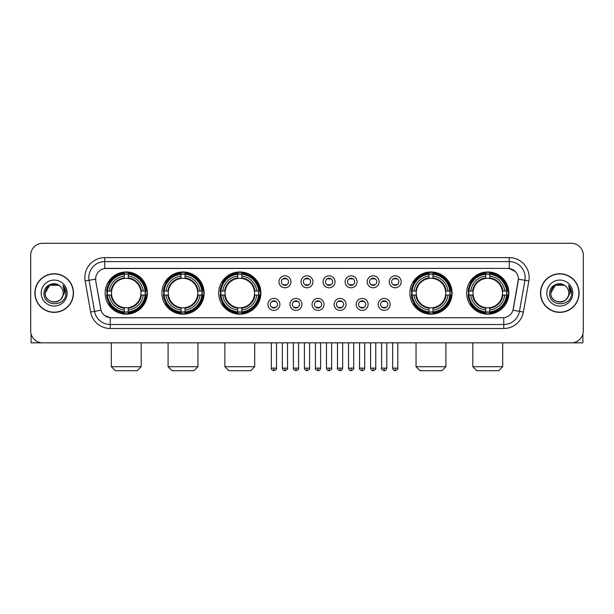 <?xml version="1.0" encoding="UTF-8"?>
<svg xmlns="http://www.w3.org/2000/svg" width="614" height="614" viewBox="0 0 614 614"><rect width="100%" height="100%" fill="white"/><g stroke="black" fill="none" stroke-linecap="round" stroke-linejoin="round"><path stroke-width="0.92" d="M466.648 293.062A21.099 21.099 0 0 0 487.746 314.168A21.099 21.099 0 0 0 508.852 293.062A21.099 21.099 0 0 0 487.746 271.964A21.099 21.099 0 0 0 466.648 293.062M161.919 293.062A21.099 21.099 0 0 0 183.026 314.168A21.099 21.099 0 0 0 204.124 293.062A21.099 21.099 0 0 0 183.026 271.964A21.099 21.099 0 0 0 161.919 293.062M218.699 293.062A21.099 21.099 0 0 0 239.798 314.168A21.099 21.099 0 0 0 260.896 293.062A21.099 21.099 0 0 0 239.798 271.964A21.099 21.099 0 0 0 218.699 293.062M409.876 293.062A21.099 21.099 0 0 0 430.974 314.168A21.099 21.099 0 0 0 452.081 293.062A21.099 21.099 0 0 0 430.974 271.964A21.099 21.099 0 0 0 409.876 293.062M105.147 293.062A21.099 21.099 0 0 0 126.254 314.168A21.099 21.099 0 0 0 147.352 293.062A21.099 21.099 0 0 0 126.254 271.964A21.099 21.099 0 0 0 105.147 293.062M279.884 304.414A5.971 5.971 0 0 1 273.913 310.385A5.971 5.971 0 0 1 267.942 304.414A5.971 5.971 0 0 1 273.913 298.442A5.971 5.971 0 0 1 279.884 304.414M270.329 304.414A3.584 3.584 0 0 0 273.913 307.998A3.584 3.584 0 0 0 277.497 304.414A3.584 3.584 0 0 0 273.913 300.829A3.584 3.584 0 0 0 270.329 304.414M301.942 304.414A5.971 5.971 0 0 1 295.971 310.385A5.971 5.971 0 0 1 290 304.414A5.971 5.971 0 0 1 295.971 298.442A5.971 5.971 0 0 1 301.942 304.414M292.387 304.414A3.584 3.584 0 0 0 295.971 307.998A3.584 3.584 0 0 0 299.555 304.414A3.584 3.584 0 0 0 295.971 300.829A3.584 3.584 0 0 0 292.387 304.414M324 304.414A5.971 5.971 0 0 1 318.029 310.385A5.971 5.971 0 0 1 312.058 304.414A5.971 5.971 0 0 1 318.029 298.442A5.971 5.971 0 0 1 324 304.414M314.445 304.414A3.584 3.584 0 0 0 318.029 307.998A3.584 3.584 0 0 0 321.613 304.414A3.584 3.584 0 0 0 318.029 300.829A3.584 3.584 0 0 0 314.445 304.414M346.058 304.414A5.971 5.971 0 0 1 340.087 310.385A5.971 5.971 0 0 1 334.116 304.414A5.971 5.971 0 0 1 340.087 298.442A5.971 5.971 0 0 1 346.058 304.414M336.503 304.414A3.584 3.584 0 0 0 340.087 307.998A3.584 3.584 0 0 0 343.671 304.414A3.584 3.584 0 0 0 340.087 300.829A3.584 3.584 0 0 0 336.503 304.414M368.116 304.414A5.971 5.971 0 0 1 362.137 310.385A5.971 5.971 0 0 1 356.166 304.414A5.971 5.971 0 0 1 362.137 298.442A5.971 5.971 0 0 1 368.116 304.414M358.561 304.414A3.584 3.584 0 0 0 362.137 307.998A3.584 3.584 0 0 0 365.721 304.414A3.584 3.584 0 0 0 362.137 300.829A3.584 3.584 0 0 0 358.561 304.414M390.166 304.414A5.971 5.971 0 0 1 384.195 310.385A5.971 5.971 0 0 1 378.224 304.414A5.971 5.971 0 0 1 384.195 298.442A5.971 5.971 0 0 1 390.166 304.414M380.611 304.414A3.584 3.584 0 0 0 384.195 307.998A3.584 3.584 0 0 0 387.779 304.414A3.584 3.584 0 0 0 384.195 300.829A3.584 3.584 0 0 0 380.611 304.414M290.913 281.795A5.971 5.971 0 0 1 284.942 287.774A5.971 5.971 0 0 1 278.971 281.795A5.971 5.971 0 0 1 284.942 275.824A5.971 5.971 0 0 1 290.913 281.795M281.358 281.795A3.584 3.584 0 0 0 284.942 285.38A3.584 3.584 0 0 0 288.526 281.795A3.584 3.584 0 0 0 284.942 278.219A3.584 3.584 0 0 0 281.358 281.795M312.971 281.795A5.971 5.971 0 0 1 307 287.774A5.971 5.971 0 0 1 301.029 281.795A5.971 5.971 0 0 1 307 275.824A5.971 5.971 0 0 1 312.971 281.795M303.416 281.795A3.584 3.584 0 0 0 307 285.38A3.584 3.584 0 0 0 310.584 281.795A3.584 3.584 0 0 0 307 278.219A3.584 3.584 0 0 0 303.416 281.795M335.029 281.795A5.971 5.971 0 0 1 329.058 287.774A5.971 5.971 0 0 1 323.087 281.795A5.971 5.971 0 0 1 329.058 275.824A5.971 5.971 0 0 1 335.029 281.795M325.474 281.795A3.584 3.584 0 0 0 329.058 285.38A3.584 3.584 0 0 0 332.642 281.795A3.584 3.584 0 0 0 329.058 278.219A3.584 3.584 0 0 0 325.474 281.795M357.087 281.795A5.971 5.971 0 0 1 351.116 287.774A5.971 5.971 0 0 1 345.137 281.795A5.971 5.971 0 0 1 351.116 275.824A5.971 5.971 0 0 1 357.087 281.795M347.532 281.795A3.584 3.584 0 0 0 351.116 285.38A3.584 3.584 0 0 0 354.692 281.795A3.584 3.584 0 0 0 351.116 278.219A3.584 3.584 0 0 0 347.532 281.795M379.137 281.795A5.971 5.971 0 0 1 373.166 287.774A5.971 5.971 0 0 1 367.195 281.795A5.971 5.971 0 0 1 373.166 275.824A5.971 5.971 0 0 1 379.137 281.795M369.582 281.795A3.584 3.584 0 0 0 373.166 285.38A3.584 3.584 0 0 0 376.75 281.795A3.584 3.584 0 0 0 373.166 278.219A3.584 3.584 0 0 0 369.582 281.795M401.195 281.795A5.971 5.971 0 0 1 395.224 287.774A5.971 5.971 0 0 1 389.253 281.795A5.971 5.971 0 0 1 395.224 275.824A5.971 5.971 0 0 1 401.195 281.795M391.64 281.795A3.584 3.584 0 0 0 395.224 285.38A3.584 3.584 0 0 0 398.808 281.795A3.584 3.584 0 0 0 395.224 278.219A3.584 3.584 0 0 0 391.64 281.795M90.626 312.05L85.146 280.997A19.909 19.909 0 0 1 104.748 257.634L509.252 257.634A19.909 19.909 0 0 1 528.854 280.997L523.374 312.05A19.909 19.909 0 0 1 503.772 328.498L110.228 328.498A19.909 19.909 0 0 1 90.626 312.05L94.541 311.359L89.068 280.306A15.926 15.926 0 0 1 104.748 261.61L509.252 261.61A15.926 15.926 0 0 1 524.932 280.306L519.459 311.359A15.926 15.926 0 0 1 503.772 324.514L110.228 324.514A15.926 15.926 0 0 1 94.541 311.359L101.003 310.216L95.761 280.997A10.753 10.753 0 0 1 106.345 268.379L507.655 268.379A10.753 10.753 0 0 1 518.239 280.997L513.327 308.865A10.753 10.753 0 0 1 502.743 317.753L111.257 317.753A10.753 10.753 0 0 1 100.673 308.865L95.761 280.997L95.715 277.536M107.043 295.058A19.31 19.31 0 0 1 107.043 291.074M411.771 295.058A19.31 19.31 0 0 1 411.771 291.074M220.587 295.058A19.31 19.31 0 0 1 220.587 291.074M163.815 295.058A19.31 19.31 0 0 1 163.815 291.074M468.543 295.058A19.31 19.31 0 0 1 468.543 291.074M34.883 293.062A19.31 19.31 0 0 0 54.193 312.373A19.31 19.31 0 0 0 73.496 293.062A19.31 19.31 0 0 0 54.193 273.76A19.31 19.31 0 0 0 34.883 293.062M540.504 293.062A19.31 19.31 0 0 0 559.807 312.373A19.31 19.31 0 0 0 579.117 293.062A19.31 19.31 0 0 0 559.807 273.76A19.31 19.31 0 0 0 540.504 293.062M104.748 257.634L104.748 268.502L507.655 268.379L509.252 268.502L515.253 271.526M502.743 317.753L111.257 317.753M110.228 328.498L110.228 317.699L104.487 315.35M528.854 280.997L518.408 279.155L512.997 310.216L523.374 312.05M583.3 255.24A11.942 11.942 0 0 0 571.358 243.297L42.642 243.297A11.942 11.942 0 0 0 30.7 255.24L30.7 330.885A11.942 11.942 0 0 0 42.642 342.835L571.358 342.835A11.942 11.942 0 0 0 583.3 330.885L583.3 255.24L583.3 330.885M30.7 255.24L30.7 330.885M571.358 243.297L42.642 243.297M42.642 342.835L571.358 342.835M73.296 293.062A19.111 19.111 0 0 0 54.193 273.959A19.111 19.111 0 0 0 35.082 293.062A19.111 19.111 0 0 0 54.193 312.173A19.111 19.111 0 0 0 73.296 293.062M58.691 285.272L60.088 286.27A8.995 8.995 0 0 1 63.188 293.062C63.741 304.674 44.638 304.674 45.19 293.062L49.688 285.272L58.691 285.272L60.088 286.27C54.562 280.483 43.932 285.249 44.031 293.062C43.018 306.954 65.537 307.322 65.905 293.738L65.921 293.062C65.89 290.115 64.907 287.521 62.981 285.287L64.531 293.062L61.085 298.849A8.995 8.995 0 0 0 63.188 293.062C63.741 304.674 44.638 304.674 45.19 293.062C46.065 286.6 49.772 283.683 56.311 284.32M61.085 298.849C56.311 305.304 44.722 301.175 45.19 293.062M41.207 293.062A12.978 12.978 0 0 0 54.193 306.048A12.978 12.978 0 0 0 67.172 293.062A12.978 12.978 0 0 0 54.193 280.084A12.978 12.978 0 0 0 41.207 293.062M63.065 285.387L65.921 293.408M31.099 333.947L31.099 342.835L77.28 342.835M578.918 293.062A19.111 19.111 0 0 0 559.807 273.959A19.111 19.111 0 0 0 540.704 293.062A19.111 19.111 0 0 0 559.807 312.173A19.111 19.111 0 0 0 578.918 293.062M565.701 286.27A8.995 8.995 0 0 1 568.81 293.062C569.362 304.674 550.259 304.674 550.812 293.062L555.309 285.272L564.312 285.272L565.701 286.27C560.183 280.483 549.553 285.249 549.653 293.062C548.64 306.954 571.158 307.322 571.527 293.738L571.542 293.062C571.511 290.115 570.529 287.521 568.602 285.287L570.153 293.062L566.707 298.849A8.995 8.995 0 0 0 568.81 293.062C569.362 304.674 550.259 304.674 550.812 293.062C551.687 286.6 555.394 283.683 561.933 284.32M566.707 298.849C561.933 305.304 550.344 301.175 550.812 293.062M546.828 293.062A12.978 12.978 0 0 0 559.807 306.048A12.978 12.978 0 0 0 572.793 293.062A12.978 12.978 0 0 0 559.807 280.084A12.978 12.978 0 0 0 546.828 293.062M568.687 285.387L571.542 293.408M137.198 370.702L115.302 370.702L111.318 366.719L141.182 366.719L137.198 370.702M128.242 311.912L128.242 312.71A19.748 19.748 0 0 0 145.894 295.058L145.096 295.058A18.95 18.95 0 0 1 128.242 311.912L128.242 310.07A17.123 17.123 0 0 0 143.254 295.058L140.844 295.058A14.728 14.728 0 0 0 128.242 278.472L128.242 274.22A18.95 18.95 0 0 1 145.096 291.074L145.894 291.074A19.748 19.748 0 0 0 128.242 273.422L128.242 274.22M107.404 295.058L106.606 295.058A19.748 19.748 0 0 0 124.258 312.71L124.258 311.912A18.95 18.95 0 0 1 107.404 295.058L109.246 295.058A17.123 17.123 0 0 0 124.258 310.07L124.258 307.66A14.728 14.728 0 0 0 140.844 295.058L141.435 295.058A15.312 15.312 0 0 1 128.242 308.251L128.242 310.07M124.258 274.22L124.258 273.422A19.748 19.748 0 0 0 106.606 291.074L107.404 291.074A18.95 18.95 0 0 1 124.258 274.22L124.258 276.062A17.123 17.123 0 0 0 109.246 291.074L111.656 291.074A14.728 14.728 0 0 0 124.258 307.66L124.258 308.251A15.312 15.312 0 0 1 111.065 295.058L109.246 295.058M107.442 295.058A18.911 18.911 0 0 1 107.442 291.074M128.242 274.258A18.911 18.911 0 0 0 124.258 274.258M145.058 291.074A18.911 18.911 0 0 1 145.058 295.058M145.096 291.074L143.254 291.074A17.123 17.123 0 0 0 128.242 276.062M143.254 295.058L145.096 295.058M124.258 310.07L124.258 311.912M140.844 291.074L143.254 291.074M128.242 307.683L128.242 308.251M124.258 307.66A14.728 14.728 0 0 1 111.656 295.058L111.065 295.058M128.242 311.874A18.911 18.911 0 0 1 124.258 311.874M109.246 291.074L107.404 291.074M124.258 278.441L124.258 276.062M128.242 278.472A14.728 14.728 0 0 0 111.656 291.074L111.065 291.074A15.312 15.312 0 0 1 124.258 277.881M128.242 278.449L128.242 277.881A15.312 15.312 0 0 1 141.435 291.074M109.683 282.317L108.555 282.317A20.699 20.699 0 0 1 146.953 293.062A20.699 20.699 0 0 1 108.555 303.815L109.683 303.815M193.97 370.702L172.073 370.702L168.09 366.719L197.954 366.719L193.97 370.702M185.014 311.912L185.014 312.71A19.748 19.748 0 0 0 202.666 295.058L201.868 295.058A18.95 18.95 0 0 1 185.014 311.912L185.014 310.07A17.123 17.123 0 0 0 200.026 295.058L197.616 295.058A14.728 14.728 0 0 0 185.014 278.472L185.014 274.22A18.95 18.95 0 0 1 201.868 291.074L202.666 291.074A19.748 19.748 0 0 0 185.014 273.422L185.014 274.22M164.176 295.058L163.378 295.058A19.748 19.748 0 0 0 181.03 312.71L181.03 311.912A18.95 18.95 0 0 1 164.176 295.058L166.018 295.058A17.123 17.123 0 0 0 181.03 310.07L181.03 307.66A14.728 14.728 0 0 0 197.616 295.058L198.207 295.058A15.312 15.312 0 0 1 185.014 308.251L185.014 310.07M181.03 274.22L181.03 273.422A19.748 19.748 0 0 0 163.378 291.074L164.176 291.074A18.95 18.95 0 0 1 181.03 274.22L181.03 276.062A17.123 17.123 0 0 0 166.018 291.074L168.428 291.074A14.728 14.728 0 0 0 181.03 307.66L181.03 308.251A15.312 15.312 0 0 1 167.837 295.058L166.018 295.058M164.214 295.058A18.911 18.911 0 0 1 164.214 291.074M185.014 274.258A18.911 18.911 0 0 0 181.03 274.258M201.829 291.074A18.911 18.911 0 0 1 201.829 295.058M201.868 291.074L200.026 291.074A17.123 17.123 0 0 0 185.014 276.062M200.026 295.058L201.868 295.058M181.03 310.07L181.03 311.912M197.616 291.074L200.026 291.074M185.014 307.683L185.014 308.251M181.03 307.66A14.728 14.728 0 0 1 168.428 295.058L167.837 295.058M185.014 311.874A18.911 18.911 0 0 1 181.03 311.874M166.018 291.074L164.176 291.074M181.03 278.441L181.03 276.062M185.014 278.472A14.728 14.728 0 0 0 168.428 291.074L167.837 291.074A15.312 15.312 0 0 1 181.03 277.881M185.014 278.449L185.014 277.881A15.312 15.312 0 0 1 198.207 291.074M166.455 282.317L165.327 282.317A20.699 20.699 0 0 1 203.725 293.062A20.699 20.699 0 0 1 165.327 303.815L166.455 303.815M250.742 370.702L228.845 370.702L224.87 366.719L254.726 366.719L250.742 370.702M241.786 311.912L241.786 312.71A19.748 19.748 0 0 0 259.446 295.058L258.64 295.058A18.95 18.95 0 0 1 241.786 311.912L241.786 310.07A17.123 17.123 0 0 0 256.798 295.058L254.396 295.058A14.728 14.728 0 0 0 241.786 278.472L241.786 274.22A18.95 18.95 0 0 1 258.64 291.074L259.446 291.074A19.748 19.748 0 0 0 241.786 273.422L241.786 274.22M220.948 295.058L220.15 295.058A19.748 19.748 0 0 0 237.802 312.71L237.802 311.912A18.95 18.95 0 0 1 220.948 295.058L222.79 295.058A17.123 17.123 0 0 0 237.802 310.07L237.802 307.66A14.728 14.728 0 0 0 254.396 295.058L254.979 295.058A15.312 15.312 0 0 1 241.786 308.251L241.786 310.07M237.802 274.22L237.802 273.422A19.748 19.748 0 0 0 220.15 291.074L220.948 291.074A18.95 18.95 0 0 1 237.802 274.22L237.802 276.062A17.123 17.123 0 0 0 222.79 291.074L225.2 291.074A14.728 14.728 0 0 0 237.802 307.66L237.802 308.251A15.312 15.312 0 0 1 224.609 295.058L222.79 295.058M220.994 295.058A18.911 18.911 0 0 1 220.994 291.074M241.786 274.258A18.911 18.911 0 0 0 237.802 274.258M258.601 291.074A18.911 18.911 0 0 1 258.601 295.058M258.64 291.074L256.798 291.074A17.123 17.123 0 0 0 241.786 276.062M256.798 295.058L258.64 295.058M237.802 310.07L237.802 311.912M254.396 291.074L256.798 291.074M241.786 307.683L241.786 308.251M237.802 307.66A14.728 14.728 0 0 1 225.2 295.058L224.609 295.058M241.786 311.874A18.911 18.911 0 0 1 237.802 311.874M222.79 291.074L220.948 291.074M237.802 278.441L237.802 276.062M241.786 278.472A14.728 14.728 0 0 0 225.2 291.074L224.609 291.074A15.312 15.312 0 0 1 237.802 277.881M241.786 278.449L241.786 277.881A15.312 15.312 0 0 1 254.979 291.074M223.235 282.317L222.107 282.317A20.699 20.699 0 0 1 260.497 293.062A20.699 20.699 0 0 1 222.107 303.815L223.235 303.815M441.926 370.702L420.03 370.702L416.046 366.719L445.91 366.719L441.926 370.702M432.97 311.912L432.97 312.71A19.748 19.748 0 0 0 450.622 295.058L449.824 295.058A18.95 18.95 0 0 1 432.97 311.912L432.97 310.07A17.123 17.123 0 0 0 447.982 295.058L445.572 295.058A14.728 14.728 0 0 0 432.97 278.472L432.97 274.22A18.95 18.95 0 0 1 449.824 291.074L450.622 291.074A19.748 19.748 0 0 0 432.97 273.422L432.97 274.22M412.132 295.058L411.334 295.058A19.748 19.748 0 0 0 428.986 312.71L428.986 311.912A18.95 18.95 0 0 1 412.132 295.058L413.974 295.058A17.123 17.123 0 0 0 428.986 310.07L428.986 307.66A14.728 14.728 0 0 0 445.572 295.058L446.163 295.058A15.312 15.312 0 0 1 432.97 308.251L432.97 310.07M428.986 274.22L428.986 273.422A19.748 19.748 0 0 0 411.334 291.074L412.132 291.074A18.95 18.95 0 0 1 428.986 274.22L428.986 276.062A17.123 17.123 0 0 0 413.974 291.074L416.384 291.074A14.728 14.728 0 0 0 428.986 307.66L428.986 308.251A15.312 15.312 0 0 1 415.793 295.058L413.974 295.058M412.171 295.058A18.911 18.911 0 0 1 412.171 291.074M432.97 274.258A18.911 18.911 0 0 0 428.986 274.258M449.786 291.074A18.911 18.911 0 0 1 449.786 295.058M449.824 291.074L447.982 291.074A17.123 17.123 0 0 0 432.97 276.062M447.982 295.058L449.824 295.058M428.986 310.07L428.986 311.912M445.572 291.074L447.982 291.074M432.97 307.683L432.97 308.251M428.986 307.66A14.728 14.728 0 0 1 416.384 295.058L415.793 295.058M432.97 311.874A18.911 18.911 0 0 1 428.986 311.874M413.974 291.074L412.132 291.074M428.986 278.441L428.986 276.062M432.97 278.472A14.728 14.728 0 0 0 416.384 291.074L415.793 291.074A15.312 15.312 0 0 1 428.986 277.881M432.97 278.449L432.97 277.881A15.312 15.312 0 0 1 446.163 291.074M414.412 282.317L413.283 282.317A20.699 20.699 0 0 1 451.681 293.062A20.699 20.699 0 0 1 413.283 303.815L414.412 303.815M498.698 370.702L476.802 370.702L472.818 366.719L502.682 366.719L498.698 370.702M489.742 311.912L489.742 312.71A19.748 19.748 0 0 0 507.394 295.058L506.596 295.058A18.95 18.95 0 0 1 489.742 311.912L489.742 310.07A17.123 17.123 0 0 0 504.754 295.058L502.344 295.058A14.728 14.728 0 0 0 489.742 278.472L489.742 274.22A18.95 18.95 0 0 1 506.596 291.074L507.394 291.074A19.748 19.748 0 0 0 489.742 273.422L489.742 274.22M468.904 295.058L468.106 295.058A19.748 19.748 0 0 0 485.758 312.71L485.758 311.912A18.95 18.95 0 0 1 468.904 295.058L470.746 295.058A17.123 17.123 0 0 0 485.758 310.07L485.758 307.66A14.728 14.728 0 0 0 502.344 295.058L502.935 295.058A15.312 15.312 0 0 1 489.742 308.251L489.742 310.07M485.758 274.22L485.758 273.422A19.748 19.748 0 0 0 468.106 291.074L468.904 291.074A18.95 18.95 0 0 1 485.758 274.22L485.758 276.062A17.123 17.123 0 0 0 470.746 291.074L473.156 291.074A14.728 14.728 0 0 0 485.758 307.66L485.758 308.251A15.312 15.312 0 0 1 472.565 295.058L470.746 295.058M468.942 295.058A18.911 18.911 0 0 1 468.942 291.074M489.742 274.258A18.911 18.911 0 0 0 485.758 274.258M506.558 291.074A18.911 18.911 0 0 1 506.558 295.058M506.596 291.074L504.754 291.074A17.123 17.123 0 0 0 489.742 276.062M504.754 295.058L506.596 295.058M485.758 310.07L485.758 311.912M502.344 291.074L504.754 291.074M489.742 307.683L489.742 308.251M485.758 307.66A14.728 14.728 0 0 1 473.156 295.058L472.565 295.058M489.742 311.874A18.911 18.911 0 0 1 485.758 311.874M470.746 291.074L468.904 291.074M485.758 278.441L485.758 276.062M489.742 278.472A14.728 14.728 0 0 0 473.156 291.074L472.565 291.074A15.312 15.312 0 0 1 485.758 277.881M489.742 278.449L489.742 277.881A15.312 15.312 0 0 1 502.935 291.074M471.184 282.317L470.055 282.317A20.699 20.699 0 0 1 508.453 293.062A20.699 20.699 0 0 1 470.055 303.815L471.184 303.815M283.752 285.18L283.752 284.612A3.055 3.055 0 0 0 286.139 284.612L286.139 285.18M286.139 278.418L286.139 278.986A3.055 3.055 0 0 0 283.752 278.986L283.752 278.418M305.803 285.18L305.803 284.612A3.055 3.055 0 0 0 308.197 284.612L308.197 285.18M308.197 278.418L308.197 278.986A3.055 3.055 0 0 0 305.803 278.986L305.803 278.418M327.861 285.18L327.861 284.612A3.055 3.055 0 0 0 330.248 284.612L330.248 285.18M330.248 278.418L330.248 278.986A3.055 3.055 0 0 0 327.861 278.986L327.861 278.418M349.919 285.18L349.919 284.612A3.055 3.055 0 0 0 352.306 284.612L352.306 285.18M352.306 278.418L352.306 278.986A3.055 3.055 0 0 0 349.919 278.986L349.919 278.418M371.977 285.18L371.977 284.612A3.055 3.055 0 0 0 374.363 284.612L374.363 285.18M374.363 278.418L374.363 278.986A3.055 3.055 0 0 0 371.977 278.986L371.977 278.418M394.027 285.18L394.027 284.612A3.055 3.055 0 0 0 396.421 284.612L396.421 285.18M396.421 278.418L396.421 278.986A3.055 3.055 0 0 0 394.027 278.986L394.027 278.418M272.723 307.791L272.723 307.223A3.055 3.055 0 0 0 275.11 307.223L275.11 307.791M275.11 301.037L275.11 301.604A3.055 3.055 0 0 0 272.723 301.604L272.723 301.037M294.774 307.791L294.774 307.223A3.055 3.055 0 0 0 297.168 307.223L297.168 307.791M297.168 301.037L297.168 301.604A3.055 3.055 0 0 0 294.774 301.604L294.774 301.037M316.832 307.791L316.832 307.223A3.055 3.055 0 0 0 319.226 307.223L319.226 307.791M319.226 301.037L319.226 301.604A3.055 3.055 0 0 0 316.832 301.604L316.832 301.037M338.89 307.791L338.89 307.223A3.055 3.055 0 0 0 341.277 307.223L341.277 307.791M341.277 301.037L341.277 301.604A3.055 3.055 0 0 0 338.89 301.604L338.89 301.037M360.948 307.791L360.948 307.223A3.055 3.055 0 0 0 363.334 307.223L363.334 307.791M363.334 301.037L363.334 301.604A3.055 3.055 0 0 0 360.948 301.604L360.948 301.037M383.006 307.791L383.006 307.223A3.055 3.055 0 0 0 385.392 307.223L385.392 307.791M385.392 301.037L385.392 301.604A3.055 3.055 0 0 0 383.006 301.604L383.006 301.037M582.901 333.947L582.901 342.835L536.72 342.835M509.252 257.634L509.252 268.502M85.146 280.997L89.068 280.306A15.926 15.926 0 0 1 88.823 277.536M89.068 280.306L95.592 279.155M503.772 317.699L503.772 328.498M128.242 307.66A14.728 14.728 0 0 0 140.844 295.058M124.258 312.05A19.088 19.088 0 0 0 128.242 312.05M145.234 295.058A19.088 19.088 0 0 0 145.234 291.074M128.242 274.082A19.088 19.088 0 0 0 124.258 274.082M185.014 307.66A14.728 14.728 0 0 0 197.616 295.058M181.03 312.05A19.088 19.088 0 0 0 185.014 312.05M202.006 295.058A19.088 19.088 0 0 0 202.006 291.074M185.014 274.082A19.088 19.088 0 0 0 181.03 274.082M241.786 307.66A14.728 14.728 0 0 0 254.396 295.058M237.802 312.05A19.088 19.088 0 0 0 241.786 312.05M258.778 295.058A19.088 19.088 0 0 0 258.778 291.074M241.786 274.082A19.088 19.088 0 0 0 237.802 274.082M432.97 307.66A14.728 14.728 0 0 0 445.572 295.058M428.986 312.05A19.088 19.088 0 0 0 432.97 312.05M449.962 295.058A19.088 19.088 0 0 0 449.962 291.074M432.97 274.082A19.088 19.088 0 0 0 428.986 274.082M489.742 307.66A14.728 14.728 0 0 0 502.344 295.058M485.758 312.05A19.088 19.088 0 0 0 489.742 312.05M506.734 295.058A19.088 19.088 0 0 0 506.734 291.074M489.742 274.082A19.088 19.088 0 0 0 485.758 274.082M284.942 368.116L282.356 368.116C282.808 369.958 283.668 370.818 284.942 370.702L284.942 368.116L287.529 368.116L287.529 342.835M307 368.116L304.414 368.116C304.866 369.958 305.726 370.818 307 370.702L307 368.116L309.586 368.116L309.586 342.835M329.058 368.116L326.471 368.116C326.917 369.958 327.784 370.818 329.058 370.702L329.058 368.116L331.644 368.116L331.644 342.835M351.116 368.116L348.522 368.116C348.975 369.958 349.842 370.818 351.116 370.702L351.116 368.116L353.702 368.116L353.702 342.835M373.166 368.116L370.58 368.116C371.033 369.958 371.892 370.818 373.166 370.702L373.166 368.116L375.76 368.116L375.76 342.835M395.224 368.116L392.638 368.116C393.09 369.958 393.95 370.818 395.224 370.702L395.224 368.116L397.811 368.116L397.811 342.835M273.913 368.116L271.327 368.116C270.805 368.937 271.664 369.805 273.913 370.702L273.913 368.116L276.507 368.116L276.507 342.835M295.971 368.116L293.385 368.116C292.863 368.937 293.722 369.805 295.971 370.702L295.971 368.116L298.558 368.116L298.558 342.835M318.029 368.116L315.442 368.116C314.913 368.937 315.78 369.805 318.029 370.702L318.029 368.116L320.615 368.116L320.615 342.835M340.087 368.116L337.493 368.116C336.971 368.937 337.83 369.805 340.087 370.702L340.087 368.116L342.673 368.116L342.673 342.835M362.137 368.116L359.551 368.116C359.029 368.937 359.888 369.805 362.137 370.702L362.137 368.116L364.731 368.116L364.731 342.835M384.195 368.116L381.609 368.116C381.087 368.937 381.946 369.805 384.195 370.702L384.195 368.116L386.782 368.116L386.782 342.835M141.182 342.835L141.182 366.719M111.318 342.835L111.318 366.719M197.954 342.835L197.954 366.719M168.09 342.835L168.09 366.719M254.726 342.835L254.726 366.719M224.87 342.835L224.87 366.719M445.91 342.835L445.91 366.719M416.046 342.835L416.046 366.719M502.682 342.835L502.682 366.719M472.818 342.835L472.818 366.719M282.356 368.116L282.356 342.835M287.529 368.116C288.058 368.937 287.191 369.805 284.942 370.702M304.414 368.116L304.414 342.835M309.586 368.116C310.116 368.937 309.249 369.805 307 370.702M326.471 368.116L326.471 342.835M331.644 368.116C332.166 368.937 331.307 369.805 329.058 370.702M348.522 368.116L348.522 342.835M353.702 368.116C354.224 368.937 353.365 369.805 351.116 370.702M370.58 368.116L370.58 342.835M375.76 368.116C376.282 368.937 375.423 369.805 373.166 370.702M392.638 368.116L392.638 342.835M397.811 368.116C398.34 368.937 397.473 369.805 395.224 370.702M271.327 368.116L271.327 342.835M276.507 368.116C277.029 368.937 276.17 369.805 273.913 370.702M293.385 368.116L293.385 342.835M298.558 368.116C299.087 368.937 298.22 369.805 295.971 370.702M315.442 368.116L315.442 342.835M320.615 368.116C320.163 369.958 319.303 370.818 318.029 370.702M337.493 368.116L337.493 342.835M342.673 368.116C342.221 369.958 341.361 370.818 340.087 370.702M359.551 368.116L359.551 342.835M364.731 368.116C364.279 369.958 363.411 370.818 362.137 370.702M381.609 368.116L381.609 342.835M386.782 368.116C386.336 369.958 385.469 370.818 384.195 370.702"/></g></svg>
